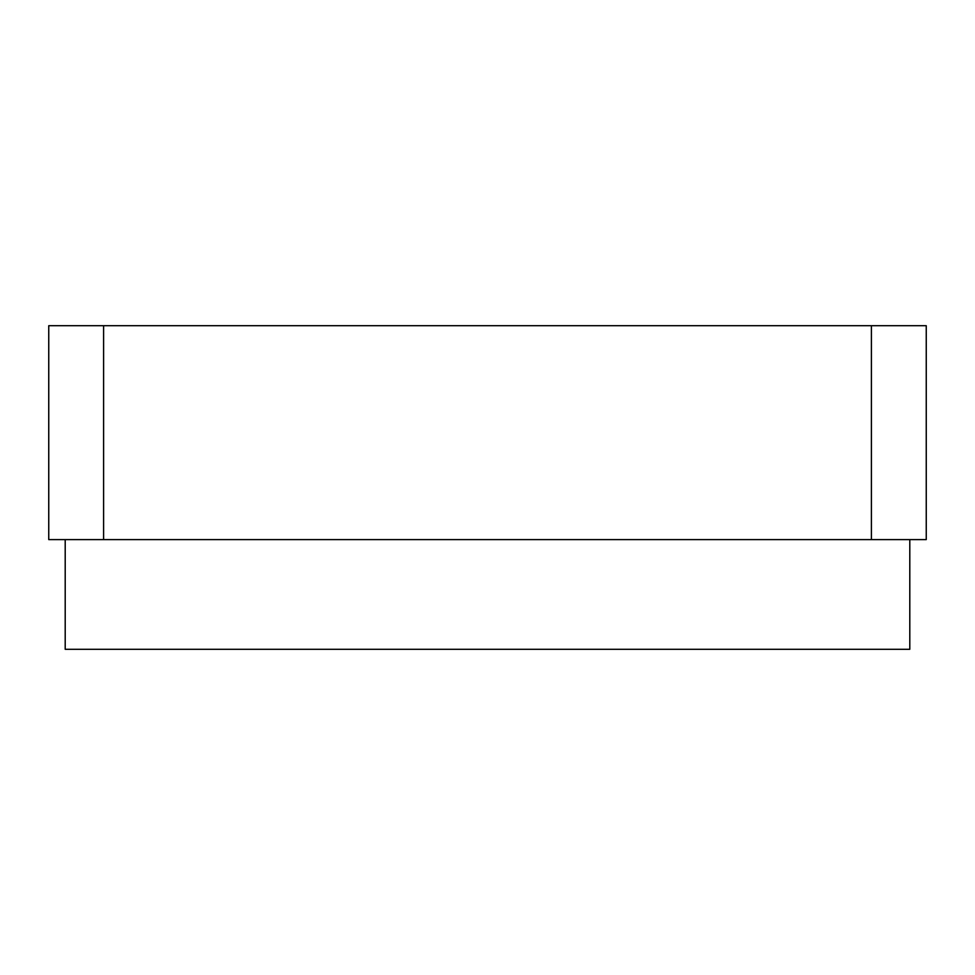 <?xml version="1.0" encoding="UTF-8"?>
<svg xmlns="http://www.w3.org/2000/svg" width="975" height="975" viewBox="0 0 975 975"><rect width="100%" height="100%" fill="white"/><g stroke="black" fill="none" stroke-linecap="round" stroke-linejoin="round"><path stroke-width="1.46" d="M871.406 539.602L926.25 539.602L926.25 325.711L871.406 325.711L871.406 539.602L103.594 539.602L103.594 325.711L48.75 325.711L48.75 539.602L103.594 539.602M871.406 325.711L103.594 325.711M909.797 539.602L909.797 649.289L65.203 649.289L65.203 539.602"/></g></svg>
